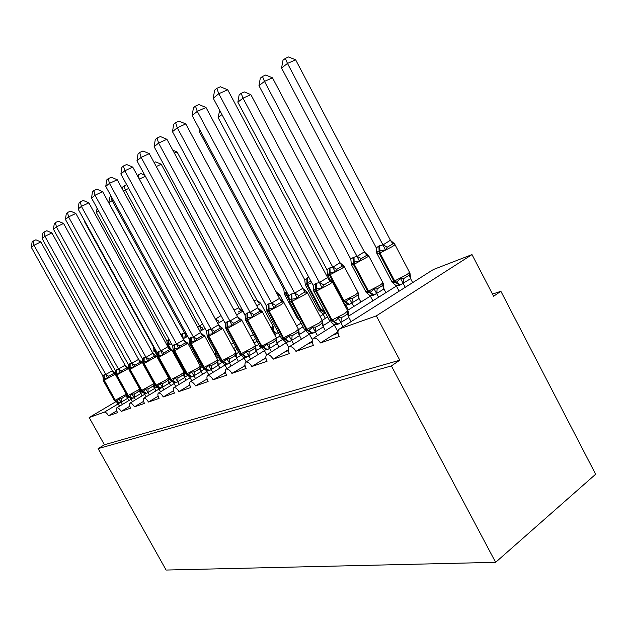 <?xml version="1.0" encoding="UTF-8"?>
<svg xmlns="http://www.w3.org/2000/svg" width="627" height="627" viewBox="0 0 627 627"><rect width="100%" height="100%" fill="white"/><g stroke="black" fill="none" stroke-linecap="round" stroke-linejoin="round"><path stroke-width="0.94" d="M116.755 410.834L108.549 415.748C106.998 413.209 105.602 412.01 104.348 412.151L89.167 417.519L104.403 444.762L98.133 448.618L166.108 570.045L495.628 562.325L595.65 474.231L500.879 291.296L492.485 294.079M334.332 325.068L313.633 338.078C316.079 337.867 318.344 339.489 320.436 342.953L332.576 335.249L338.055 333.337M320.436 342.953L339.176 336.519C337.608 333.282 337.561 330.86 339.027 329.253L432.583 270.002L339.654 328.861M309.401 334.199L289.517 346.613C291.798 346.433 293.953 348.016 295.968 351.355L307.873 343.855L312.301 342.318M295.968 351.355L313.406 345.367C311.862 342.201 311.791 339.873 313.194 338.368L313.633 338.078M286.155 342.703L267.024 354.576C269.163 354.427 271.209 355.964 273.16 359.193L284.838 351.888L288.342 350.665M273.16 359.193L289.423 353.604C287.911 350.517 287.817 348.259 289.149 346.849L289.517 346.613M264.429 350.65L245.996 362.022C248.01 361.897 249.961 363.394 251.85 366.513L263.301 359.396L265.981 358.456M251.85 366.513L267.047 361.293C265.566 358.268 265.448 356.097 266.718 354.772L267.024 354.576M244.083 358.08L226.3 368.989C228.197 368.888 230.062 370.353 231.888 373.371L245.079 365.745M231.888 373.371L246.129 368.48C244.671 365.533 244.538 363.433 245.745 362.179L245.996 362.022M224.991 365.047L207.811 375.534C209.598 375.455 211.385 376.882 213.156 379.813L225.493 372.571M213.156 379.813L226.527 375.212C225.093 372.336 224.944 370.306 226.088 369.131L226.3 368.989M207.028 371.592L190.42 381.694C192.113 381.631 193.814 383.019 195.538 385.864L207.098 378.982M195.538 385.864L208.109 381.537C206.706 378.732 206.542 376.764 207.631 375.651L207.811 375.534M190.106 377.76L174.024 387.494C175.631 387.447 177.269 388.803 178.938 391.561L189.793 385.009M178.938 391.561L190.788 387.494C189.409 384.751 189.236 382.846 190.263 381.788L190.42 381.694M174.141 383.567L158.56 392.972C160.081 392.933 161.656 394.258 163.279 396.946L173.491 390.739M163.279 396.946L174.463 393.098C173.107 390.425 172.919 388.583 173.898 387.572L174.024 387.494M159.039 389.061L143.928 398.145C145.378 398.129 146.89 399.423 148.474 402.032L158.122 396.193M148.474 402.032L159.046 398.396C157.722 395.778 157.518 393.991 158.451 393.035L158.56 392.972M144.751 394.265L130.079 403.051C131.458 403.043 132.916 404.305 134.452 406.845L143.583 401.343M134.452 406.845L144.469 403.404C143.168 400.849 142.956 399.117 143.842 398.208L143.928 398.145M131.2 399.187L116.951 407.699C118.26 407.699 119.671 408.937 121.16 411.414L129.813 406.218M121.16 411.414L130.659 408.146C129.381 405.653 129.162 403.968 130.001 403.098L130.079 403.051M108.549 415.748L117.562 412.644C116.308 410.207 116.081 408.569 116.881 407.738L116.951 407.699M500.879 291.296L493.614 296.25L471.998 254.601L376.318 315.875L399.799 360.196L104.403 444.762M376.318 315.875L339.826 328.791M471.998 254.601L433.445 269.492M275.371 334.269L273.85 331.44L276.844 333.376M154.704 385.15L154.101 385.511M142.98 392.149L140.761 393.474M89.167 417.519L116.175 401.499M399.799 360.196L391.389 365.925L98.133 448.618M495.628 562.325L391.389 365.925M184.024 370.729L183.397 371.106M169.619 379.359L168.71 379.907M157.126 386.843L154.595 388.364M200.648 364.052L199.551 364.71M185.396 373.222L184.15 373.966M172.057 381.24L169.188 382.964M218.29 356.935L216.66 357.915M202.098 366.701L200.491 367.673M187.849 375.299L184.604 377.258M237.03 349.341L234.819 350.681M219.826 359.757L217.843 360.964M204.567 369.005L200.914 371.215M256.992 341.213L254.115 342.961M238.668 352.35L236.214 353.847M222.295 362.312L218.204 364.796M206.338 379.241L207.059 378.802M278.286 332.49L274.665 334.7M258.732 344.435L255.714 346.276M241.136 355.18L236.551 357.978M224.168 373.034L225.422 372.258M301.054 323.109L296.602 325.844M280.144 335.947L276.476 338.196M261.169 347.593L256.075 350.72M243.119 366.427L244.992 365.267M323.234 314.37L320.06 316.329M303.045 326.824L298.593 329.567M282.542 339.473L276.883 342.969M263.301 359.396L265.872 357.79M346.041 305.553L345.203 306.07M327.6 316.996L322.2 320.342M305.435 330.742L299.103 334.669M284.838 351.888L288.216 349.772M370.377 296.132L347.515 310.404M330.006 321.337L322.889 325.781M307.873 343.855L312.183 341.143M396.405 286.053L348.416 316.212M332.576 335.249L337.945 331.84M84.982 221.535L84.614 221.825L153.356 346.755L153.725 346.472M155.151 349.067L153.803 350.132L153.928 351.308L154.626 351.104L157.51 356.355L157.667 357.641L158.482 357.445L170.74 379.727L180.584 374.695L183.985 372.172M153.427 346.88L153.858 349.435M84.723 221.057L84.614 221.825M114.373 400.52L115.752 401.351L116.779 401.084L118.864 398.929L121.27 398.788L126.787 395.065M115.799 373.331L114.733 372.775L115.556 373.621L113.691 373.52L111.347 374.711L108.8 376.341L107.413 378.324L103.878 378.692L103.181 379.21L103.267 380.55L103.855 380.401L114.96 400.379L126.317 394.218M40.857 241.944L33.991 245.243L31.35 247.406L32.095 241.983L33.145 241.105L35.888 239.796L40.857 241.944L112.398 370.87L115.556 373.621M33.145 241.105L33.991 245.243L105.806 374.491L112.327 370.745M31.35 247.406L102.812 375.941L103.917 374.938L105.806 374.491M119.592 406.124L116.426 401.664M127.093 395.621L127.587 398.364L119.945 402.949L117.947 403.169M128.88 400.575L127.626 398.31L129.53 397.15M122.437 404.423L121.176 402.15M118.864 398.929L121.105 402.025M107.413 378.324L105.877 374.617M103.29 379.006L102.812 375.941M127.179 395.77L128.566 396.625L129.679 396.342L131.866 394.117L134.327 393.968L137.07 392.573L140.095 389.728M128.856 368.159L127.594 367.312L128.433 368.159L126.544 368.049L124.162 369.256L121.56 370.925L120.133 372.955L116.841 373.198L115.697 373.935M51.908 232.946L44.901 236.293L42.119 238.573L42.895 232.993L44.008 232.076L46.806 230.744L51.908 232.946L125.118 365.212L128.433 368.159M44.008 232.076L44.901 236.293L118.472 369.029L125.118 365.212M42.119 238.573L115.243 370.424L118.472 369.029M132.532 401.586L129.225 396.938M140.26 390.025L140.738 393.56L132.916 398.263L130.816 398.506M142.086 395.856L140.785 393.513M135.526 399.791L134.217 397.432M131.866 394.117L134.147 397.299M120.133 372.955L118.55 369.162M115.807 373.716L115.321 370.557M140.667 390.77L142.063 391.648L143.277 391.35L145.566 389.046L148.09 388.897L150.895 387.47L153.113 385.895L154.226 384.273M142.4 362.414L141.153 361.552L142 362.406L140.08 362.288L137.658 363.519L135.001 365.22L133.543 367.304L129.711 367.743L128.896 368.378L129.013 369.711L129.703 369.538L141.357 390.605L153.889 383.669M63.554 223.463L56.406 226.864L53.467 229.27L54.283 223.525L55.45 222.554L58.311 221.206L63.554 223.463L138.669 359.514L142 362.406M55.45 222.554L56.406 226.864L131.827 363.284L138.598 359.381M53.467 229.27L128.496 364.883L129.742 363.793L131.827 363.284M146.162 396.805L144.375 393.591L142.705 391.961M153.944 384.045L154.603 388.497L146.577 393.325L144.375 393.591M155.998 390.895L154.642 388.45M149.312 394.908L147.956 392.455M145.566 389.046L147.886 392.322M133.543 367.304L131.905 363.417M128.99 368.151L128.496 364.883M154.9 385.495L156.288 386.397L157.181 386.24L160.026 383.685L162.605 383.544L165.473 382.078L167.73 380.471L168.561 378.583L168.773 379.249L168.577 377.948M151.906 357.453L149.195 359.2L147.698 361.34L143.701 361.818L142.815 362.531L142.948 363.84L143.693 363.66L155.645 385.315L165.167 380.44L168.624 378.026L156.726 356.418L144.124 363.48L144.155 357.578L145.997 357.351L152.816 353.228L156.319 356.34L154.367 356.199L151.906 357.453M75.851 213.446L68.555 216.903L65.451 219.442L66.297 213.533L67.536 212.498L70.451 211.127L75.851 213.446L152.816 353.228M67.536 212.498L68.555 216.903L145.919 357.21M65.451 219.442L142.321 358.762L144.155 357.578M160.536 391.773L158.678 388.411L156.915 386.702M168.561 378.583L169.227 383.16L160.998 388.113L158.678 388.411M170.669 385.66L169.266 383.113M163.866 389.767L162.456 387.204M156.695 356.363L155.457 355.485L156.319 356.34M160.026 383.685L162.377 387.071M147.698 361.34L145.997 357.351M142.901 362.281L142.4 358.895M169.933 379.923L171.312 380.84L172.307 380.683L175.309 378.034L177.95 377.885L180.882 376.388L183.17 374.742L184.001 372.806L184.205 373.441L184.04 372.266L171.837 350.031L158.937 357.257L158.937 355.36L157.51 356.355M166.962 351.049L164.188 352.836L162.659 355.031L158.937 355.36L158.945 351.191L160.888 350.94L167.84 346.723L171.437 349.921L169.462 349.772L166.962 351.049M88.854 202.858L81.4 206.369L78.116 209.057L79.01 202.96L80.319 201.87L83.297 200.483L88.854 202.858L167.84 346.723M80.319 201.87L81.4 206.369L160.81 350.799M78.116 209.057L157.079 352.578L158.945 351.191M175.732 386.467L173.789 382.932L171.923 381.145M184.001 372.806L184.675 377.525L176.226 382.611L173.789 382.932M186.18 380.134L184.722 377.47M179.244 384.335L177.778 381.663M171.798 349.968L170.583 349.074L171.437 349.921M175.309 378.034L177.7 381.514M162.659 355.031L160.888 350.94M157.589 356.081L157.079 352.578M98.588 210.915L96.417 212.608L166.837 340.923L169.094 339.45M182.614 368.151L181.759 368.112M170.881 342.718L168.538 343.361L168.538 345.054L170.771 349.129M168.538 339.646L168.538 343.361L167.229 344.294L167.362 345.446L168.122 345.234L170.121 348.878M166.837 340.923L167.276 343.596M97.075 208.172L96.417 212.608M113.134 199.888L108.839 202.905L180.944 334.661L182.747 333.321L184.589 333.039L185.388 332.02M108.839 202.905L109.686 197.317L110.963 196.306L112.045 200.405L184.518 332.906M199.378 361.732L198.234 362.304M187.128 335.194L186.243 336.777L182.755 337.13L182.551 337.671M184.589 333.039L186.243 336.777M128.739 188.429L125.314 190.044L199.574 326.22L202.537 323.845M122.445 189.307L122.814 186.932L124.162 185.866L125.314 190.044L123.59 191.392M197.442 326.777L199.574 326.22M217.138 354.835L215.265 355.36M216.809 357.829L215.453 355.344M199.613 326.165L202.787 328.117L201.361 330.178L199.645 326.353M215.382 355.211L214.066 353.15M124.162 185.866L126.693 184.675M145.362 176.265L139.296 179.126L215.453 319.159L221.01 315.585M235.893 347.248L233.636 348.51M215.492 319.104L218.768 321.11L217.373 322.748M137.305 175.474L140.879 173.546L144.774 175.192M138.097 174.847L139.319 179.11M185.835 374.029L187.199 374.97L188.319 374.797L191.478 372.038L194.198 371.889L197.191 370.361L199.519 368.684L200.342 366.701L200.53 367.297L200.295 366.066M187.779 343.196L186.595 342.295L187.449 343.134L185.443 342.969L182.904 344.262L180.067 346.104L178.499 348.361L174.612 348.714L173.068 349.835M102.624 191.643L95.014 195.209L91.534 198.061L92.459 191.768L93.854 190.616L96.895 189.205L102.624 191.643L183.735 339.842L187.449 343.134M93.854 190.616L95.014 195.209L176.571 344.004L183.735 339.842M91.534 198.061L172.621 345.885L174.126 344.638L176.571 344.004M191.807 380.848L189.769 377.14L187.802 375.267M200.342 366.701L201.024 371.56L192.348 376.788L189.769 377.14M202.592 374.288L201.063 371.505M195.522 378.59L193.994 375.785M191.478 372.038L193.915 375.644M178.499 348.361L176.649 344.152M173.138 349.529L172.621 345.885M156.272 166.547L161.233 164.227L239.012 307.959L242.524 310.992L240.682 310.773L238.072 312.121M234.004 310.059L238.934 307.81M254.139 335.947L255.495 338.556L252.932 340.774M154.132 162.589L155.661 161.876L161.233 164.227M202.686 367.783L204.026 368.731L205.295 368.558L208.626 365.69L211.417 365.541L214.481 363.973L216.84 362.257L217.663 360.227L217.835 360.76L217.569 359.592M199.801 337.075L196.902 338.956L195.295 341.284L191.219 341.676L189.558 342.93L189.746 344.121L190.718 343.894L203.65 367.54L214.199 362.163L217.64 359.718L204.77 336.111L191.227 343.682L191.204 337.271L193.367 336.958L200.593 332.553L204.418 335.939L202.38 335.751L199.801 337.075M117.233 179.745L109.451 183.366L105.759 186.391L106.739 179.902L108.212 178.671L111.316 177.237L117.233 179.745L200.593 332.553M108.212 178.671L109.451 183.366L193.281 336.801M105.759 186.391L189.095 338.799L191.204 337.271M208.838 374.907L206.706 371.004L204.614 369.037M217.663 360.227L218.345 365.235L209.434 370.612L206.706 371.004M219.983 368.096L218.392 365.18M212.788 372.501L211.181 369.562M204.723 336.025L203.587 335.116L204.418 335.939M208.626 365.69L211.103 369.413M195.295 341.284L193.367 336.958M189.613 342.593L189.095 338.799M174.408 153.168L177.049 151.938L256.89 299.988L260.511 303.107L258.645 302.872L256.811 299.839M254.045 300.772L256.741 299.855M273.803 331.495L272.486 328.532L273.192 326.628L273.85 331.44L273.262 332.106M177.049 151.938L172.786 150.143M220.579 361.152L221.872 362.108L223.314 361.936L226.849 358.95L229.709 358.793L232.844 357.186L235.235 355.431L236.199 353.793L235.917 352.711M217.757 329.441L214.779 331.369L213.133 333.76L208.869 334.199L207.067 335.625L207.271 336.738L208.336 336.495L221.629 360.878L232.578 355.313L236.003 352.86L222.765 328.509L208.885 336.26L208.838 329.661L211.127 329.316L218.494 324.81L222.436 328.297L220.375 328.093L217.757 329.441M132.759 167.103L124.804 170.779L120.878 174L121.904 167.284L123.472 165.983L126.646 164.525L132.759 167.103L218.494 324.81M123.472 165.983L124.804 170.779L211.04 329.159M120.878 174L206.581 331.268L208.838 329.661M226.927 368.605L224.685 364.491L222.46 362.414M236.058 353.354L236.74 358.519L227.57 364.06L224.685 364.491M238.456 361.528L236.787 358.464M231.12 366.035L229.443 362.955M221.942 327.819L222.436 328.297M226.849 358.95L229.357 362.798M213.133 333.76L211.127 329.316M207.106 335.233L206.581 331.268M193.829 138.904L275.833 291.547L279.571 294.753L277.283 294.243M239.608 354.098L240.823 355.054L242.484 354.898L246.231 351.771L249.178 351.622L252.383 349.968L254.805 348.173L255.722 346.347L255.432 345.399M149.289 153.646L141.153 157.377L136.968 160.81L138.05 153.858L139.719 152.471L142.972 150.989L149.289 153.646L237.531 316.564L241.607 320.17L239.514 319.942L233.816 323.289L232.115 325.758L227.64 326.244L225.696 327.89M139.719 152.471L141.153 157.377L229.929 321.016L237.531 316.564M136.968 160.81L225.179 323.266L227.013 321.816L229.929 321.016M246.168 361.912L243.801 357.562L241.426 355.368M255.62 346.041L256.31 351.379L246.866 357.084L243.801 357.562M258.105 354.553L256.357 351.316M250.628 359.161L248.864 355.917M246.231 351.771L248.778 355.76M232.115 325.758L230.023 321.181M241.207 319.77L241.607 320.17M225.712 327.419L225.179 323.266M200.569 131.286L199.59 132.046L283.772 288.984L284.674 288.091M286.523 291.547L284.36 293.93M283.772 288.984L284.235 292.84M199.919 130.071L199.59 132.046M259.892 346.582L260.981 347.515L262.917 347.382L266.898 344.121L269.923 343.964L273.215 342.271L275.668 340.437L276.507 338.353L276.233 337.608M262.243 311.658L261.475 310.874L262.047 311.501L259.923 311.251L254.107 314.683L252.36 317.223L247.657 317.756L245.565 319.692M166.923 139.288L158.607 143.066L154.132 146.734L155.277 139.531L157.064 138.05L160.387 136.545L166.923 139.288L257.83 307.786L262.047 311.501M157.064 138.05L158.607 143.066L250.071 312.34L257.83 307.786M154.132 146.734L245 314.73L246.967 313.202L250.071 312.34M266.679 354.804L264.179 350.179L261.624 347.852M276.468 338.243L277.165 343.768L267.431 349.654L264.179 350.179M279.046 347.115L277.212 343.706M271.428 351.849L269.571 348.424M266.898 344.121L269.485 348.251M252.36 317.223L250.165 312.505M245.533 319.096L245 314.73M221.974 114.576L218.11 117.586L304.706 279.689L308.86 277.353M318.931 310.365L322.074 311.047L325.719 313.508L322.991 313.915L325.374 318.367M311.023 281.398L307.583 282.416L307.638 284.517L321.071 309.667L323.195 308.75M307.465 277.808L307.583 282.416L305.31 284.83M319.927 311.282L322.991 313.915M304.706 279.689L305.169 283.6M218.11 117.586L219.693 110.305M281.547 338.549L282.448 339.411L284.744 339.364L288.976 335.939L292.096 335.79L297.958 332.169L298.734 329.92L299.432 335.641L289.4 341.715L285.936 342.295L288.679 347.389M283.545 301.838L283.874 302.245L281.727 301.963L275.794 305.474L273.999 308.108L268.38 308.978L266.828 311.023L267 311.541L268.419 311.243L282.934 338.18L295.254 331.957L298.444 329.285M185.78 123.927L177.269 127.759L172.48 131.686L173.695 124.217L175.599 122.626L179.008 121.105L185.78 123.927L279.509 298.397L283.874 302.245M175.599 122.626L177.269 127.759L271.601 303.06L279.509 298.397M172.48 131.686L266.177 305.615L268.285 304.001L271.601 303.06M301.422 339.183L299.487 335.578M293.648 344.035L291.696 340.414M288.976 335.939L291.61 340.234M285.936 342.295L283.169 339.81M273.999 308.108L271.695 303.241M266.71 310.224L266.177 305.615M340.038 262.729L250.863 94.614L243.01 98.149L237.86 102.17L327.012 269.782L329.959 267.792L332.819 267.204L339.967 262.737L344.035 266.185L342.303 266.067L336.824 269.32L335.124 271.828L330.1 272.541L330.17 274.704L343.996 300.709L355.36 294.855L358.056 292.574M237.86 102.17L239.122 94.943L241.176 93.321L243.01 98.149L332.733 267.031M360.901 302.049L359.052 298.57L349.435 304.424L345.83 305.153L348.346 309.887M353.714 306.532L351.857 303.037M344.325 266.671L341.519 268.764L329.473 275.01L343.29 300.991L344.991 302.151L345.696 301.877L349.38 298.664L352.343 298.538L357.751 295.192L358.511 293.765L359.052 298.57M344.035 266.185L358.182 292.809L358.056 294.808L358.511 293.765M329.959 267.792L330.1 272.541L327.615 275.104M343.604 303.053L345.83 305.153M351.771 302.872L349.38 298.664M327.012 269.782L327.474 273.756M332.819 267.204L335.124 271.828M241.176 93.321L244.311 91.918L250.863 94.614M305.286 330.617L308.837 330.515L312.63 327.184L315.843 327.035L319.3 325.241L321.816 323.32L322.576 321.008L323.273 326.933L312.92 333.211L309.213 333.854L312.356 339.716M205.993 107.468L197.278 111.355L192.144 115.564L193.429 107.797L195.475 106.096L198.955 104.56L205.993 107.468L302.723 288.357L307.246 292.331L305.075 292.017L302.3 293.467L299.024 295.623L297.174 298.334L291.226 299.291C289.839 299.518 289.266 300.278 289.525 301.563M195.475 106.096L197.278 111.355L294.659 293.13L302.723 288.357M192.144 115.564L288.835 295.858L291.108 294.157L294.659 293.13M325.374 330.703L323.328 326.871M317.45 335.68L315.389 331.832M307.167 292.237L307.457 292.754L304.103 295.019L291.994 301.336L291.821 293.851M312.63 327.184L315.295 331.652M309.213 333.854L306.18 331.181M297.174 298.334L294.753 293.311M289.376 300.725L288.835 295.858M364.373 251.874L272.486 77.819L264.476 81.392L258.967 85.687L350.822 259.202L353.244 257.431L357.037 256.443L364.303 251.882L368.864 256.169L354.231 264.233L368.48 291.14L380.299 285.066L382.909 282.777M258.967 85.687L260.299 78.195L262.494 76.455L264.476 81.392L356.943 256.271M385.903 292.652L383.951 288.961L374.045 295.003L370.196 295.803L372.869 300.842M378.598 297.237L376.639 293.538M365.964 292.182L370.22 292.354L374.131 288.984L377.18 288.867L382.682 285.442L383.426 284.203L383.951 288.961M368.378 255.322L366.771 255.307L361.199 258.622L359.451 261.216L354.153 262L354.231 264.233L353.487 264.555L367.72 291.437L368.48 291.14L374.045 295.003M353.989 257.101L354.153 262L351.426 264.719M368.77 255.973L383.058 283.051L382.721 285.403L383.301 283.294L383.426 284.203M366.717 292.856L370.196 295.803M376.553 293.365L374.131 288.984M350.822 259.202L351.3 264.022M357.037 256.443L359.451 261.216M262.494 76.455L265.699 75.036L272.486 77.819M329.63 320.891L333.964 321.275C335.704 320.961 337.06 319.801 338.024 317.787L341.339 317.63L344.874 315.789L347.53 313.696L348.157 311.447L348.91 317.528L338.157 324.096L334.191 324.81L337.953 331.863M227.703 89.786L218.784 93.721L213.258 98.251L214.63 90.17L216.832 88.336L220.398 86.777L227.703 89.786L327.741 277.761L332.334 281.695L330.139 281.343L327.325 282.816L323.963 285.034L322.059 287.848L315.749 288.898C314.26 289.157 313.625 289.964 313.837 291.312M216.832 88.336L218.784 93.721L319.409 282.463L327.639 277.573M213.258 98.251L313.147 285.395L315.608 283.584L319.409 282.463M351.081 321.62L348.91 317.528M343.008 326.738L340.822 322.623M332.091 281.429L332.498 282.189L329.214 284.415L316.58 290.999L316.369 283.255M338.024 317.787L340.72 322.435M334.191 324.81L330.985 321.996M322.059 287.848L319.511 282.652M313.696 290.552L313.147 285.395M390.417 240.259L295.654 59.824L287.479 63.429L281.57 68.037L376.302 247.892L378.904 246.003L382.956 244.938L390.339 240.274L394.422 243.707L392.957 243.785L387.29 247.171L385.495 249.852L379.899 250.714L379.993 253.026L394.673 280.904L406.994 274.579L409.502 272.29M281.57 68.037L282.989 60.255L285.34 58.389L287.479 63.429L382.854 244.757M412.66 282.62L410.599 278.686L400.371 284.924L396.264 285.794L399.117 291.202M405.246 287.315L403.169 283.365M410.552 278.749L409.321 275.104L410.074 273.975L410.599 278.686M394.422 243.707L395.041 244.749L392.29 246.599L379.194 253.371L393.858 281.225L394.673 280.904L396.46 282.166L400.629 278.631L403.764 278.513L409.07 275.324L409.948 272.808L410.074 273.975M379.703 245.651L379.899 250.714L379.1 251.066C377.54 251.388 376.803 252.234 376.89 253.606M391.883 282.048L395.645 282.479L393.858 281.225C392.094 281.899 391.389 281.993 391.734 281.507L377.289 254.076M392.549 282.675L396.264 285.794M403.075 283.185L400.629 278.631M376.302 247.892L376.756 252.665M382.956 244.938L385.495 249.852M285.34 58.389L288.608 56.955L295.654 59.824M104.348 412.151L118.315 403.827M155.943 350.509L155.026 350.932L157.581 355.587M155.026 349.286L154.626 351.104L154.963 348.722M119.945 402.949L115.337 400.238L104.223 380.252L104.286 374.781M128.919 368.268L116.826 374.954L115.807 375.275L115.705 373.935L103.855 380.401L103.917 374.938M103.29 380.589L114.349 400.473L119.569 403.09M121.27 398.788L121.238 402.142M126.113 395.911L127.587 398.364M105.845 374.444L108.8 376.341M112.264 370.753L113.691 373.52M132.916 398.263L128.206 395.472L139.743 389.101M115.83 375.314L127.148 395.715L128.206 395.472L116.826 374.954L116.881 369.342M116.497 369.515L116.442 375.111L127.814 395.621L132.516 398.404M134.327 393.968L134.28 397.416M139.265 391.029L140.738 393.56M118.519 368.982L121.56 370.925M125.055 365.22L126.544 368.049M146.577 393.325L141.773 390.449L130.11 369.366L130.15 363.621M142.744 363.041L142.431 362.461L129.703 369.538L129.742 363.793M129.037 369.758L140.636 390.707L141.357 390.605L146.162 393.474M148.09 388.897L148.019 392.447M153.113 385.895L154.603 388.497M131.874 363.229L135.001 365.22M138.528 359.389L140.08 362.288M160.998 388.113L156.084 385.15L144.124 363.48L143.693 363.66L143.724 357.758M142.98 363.895L154.861 385.425L155.645 385.315L160.551 388.278M162.605 383.544L162.518 387.196M167.73 380.471L169.227 383.16M145.958 357.155L149.195 359.2M152.745 353.236L154.367 356.199M176.226 382.611L171.202 379.554L158.937 357.257L158.482 357.445L158.49 351.386M157.698 357.703L169.886 379.837L170.74 379.727L175.756 382.783M177.95 377.885L177.841 381.647M183.17 374.742L184.675 377.525M160.849 350.744L164.188 352.836M167.77 346.739L169.462 349.772M171.398 343.651L168.122 345.234L168.122 339.826M179.949 364.82L180.615 364.522M180.592 365.988L181.375 365.902M180.615 366.035L181.54 366.199M187.755 336.346L183.115 338.705M196.094 358.393L197.239 357.821M182.747 333.321L182.347 337.31M197.497 360.964L198.54 362.194M182.308 333.517L182.339 337.287M186.705 334.434L184.557 332.859M205.092 328.54L199.911 331.307M213.172 351.52L214.849 350.626M215.516 355.329L215.578 351.966M197.709 326.659L198.195 328.156M223.502 320.178L217.726 323.399M231.277 344.168L233.534 342.898M192.348 376.788L187.207 373.629L196.902 368.613L200.35 366.176L187.818 343.275L174.612 350.665L174.604 344.435M173.279 351.151L185.78 373.927L187.207 373.629L174.612 350.665L173.24 351.081L173.076 349.835M174.126 344.638L174.126 350.869L186.713 373.81L191.846 376.968M194.198 371.889L194.064 375.777M199.519 368.684L201.024 371.56M176.618 343.949L180.067 346.104M183.672 339.858L185.443 342.969M245.431 316.071L242.798 311.204L236.653 314.942M250.502 336.299L253.379 334.544M240.682 310.773L238.863 307.826M209.434 370.612L204.175 367.344L191.227 343.682L190.718 343.894L190.694 337.491M189.793 344.207L202.623 367.665L203.65 367.54L208.901 370.8M211.417 365.541L211.252 369.554M216.84 362.257L218.345 365.235M193.328 336.746L196.902 338.956M200.522 332.561L202.38 335.751M270.958 327.819L273.098 326.228L260.769 303.358L256.804 305.882M273.239 326.8L273.027 326.095M227.57 364.06L222.185 360.674L208.885 336.26L208.336 336.495L208.289 329.896M207.325 336.832L220.508 361.011L221.629 360.878L227.013 364.263M222.71 328.407L221.652 327.506M229.709 358.793L229.513 362.939M235.235 355.431L236.74 358.519M211.087 329.097L214.779 331.369M218.415 324.817L220.375 328.093M283.365 301.673L279.807 295.043L278.286 296.116M246.866 357.084L241.356 353.581L252.132 348.032L255.526 345.571L241.912 320.421L227.664 328.368L227.593 321.565M225.979 328.987L239.53 353.934L241.356 353.581L227.664 328.368L225.916 328.877L225.704 327.897M227.013 321.816L227.084 328.611L240.76 353.8L246.27 357.296M241.842 320.295L240.901 319.433M249.178 351.622L248.935 355.909M254.805 348.173L256.31 351.379M229.976 320.953L233.816 323.289M237.461 316.58L239.514 319.942M287.456 293.279L286.492 293.718L289.384 299.095M286.453 291.68L286.492 293.718L285.881 293.985L289.368 300.482M286.225 290.983L285.881 293.985L284.509 294.337L284.368 293.93M284.572 294.455L297.504 318.547L298.562 318.461M267.431 349.654L261.78 346.018L272.98 340.257L276.342 337.812L262.313 311.799L247.689 319.95L247.587 312.936M245.855 320.632L259.79 346.386L261.78 346.018L247.689 319.95L245.784 320.491L245.572 319.699M246.967 313.202L247.069 320.217L261.153 346.245L266.796 349.882M269.923 343.964L269.649 348.408M275.668 340.437L277.165 343.768M250.126 312.277L254.107 314.683M257.752 307.794L259.923 311.251M311.65 282.581L306.979 284.799L320.413 309.934L321.071 309.667L324.559 311.305M306.815 278.098L306.979 284.799L305.482 285.183L305.286 284.094M305.553 285.324L318.829 310.169L320.413 309.934L322.074 311.047L322.74 310.788M289.4 341.715L283.608 337.929L269.077 310.961L268.952 303.719M284.031 302.433L280.708 304.887L268.419 311.243L268.285 304.001M267.086 311.697L281.429 338.321L282.934 338.18L288.726 341.958M292.096 335.79L291.774 340.398M297.958 332.169L299.432 335.641M271.656 302.998L275.794 305.474M279.438 298.413L281.727 301.963M329.269 268.105L329.473 275.01L327.819 275.425L327.694 273.944M342.632 301.234L343.996 300.709L349.435 304.424M359.005 298.632L357.751 295.192M351.927 303.029L352.343 298.538M344.991 302.151L348.722 304.698M342.303 266.067L339.967 262.737M336.824 269.32L332.78 266.977M312.92 333.211L306.979 329.277L319.104 323.062L322.223 320.373M289.807 302.143L304.589 329.692L306.979 329.277L291.994 301.336L289.705 301.955L289.517 300.67M291.108 294.157L291.281 301.634L306.25 329.551L312.191 333.478M307.355 292.55L322.372 320.656L322.286 322.693L322.686 321.549M315.843 327.035L315.467 331.816M321.816 323.32L323.273 326.933M294.706 293.068L299.024 295.623M302.645 288.365L305.075 292.017M353.244 257.431L353.487 264.555L351.661 265.009L351.567 263.426M351.763 265.197L365.8 291.704L367.72 291.437L373.277 295.293M383.904 289.023L382.682 285.442M376.717 293.522L377.18 288.867M366.771 255.307L364.303 251.882M361.199 258.622L356.99 256.216M338.157 324.096L332.059 319.997L344.709 313.524L347.726 310.812M314.19 291.892L329.426 320.421L332.059 319.997L316.58 290.999L314.072 291.665L314.002 289.87M315.608 283.584L315.82 291.32L331.275 320.279L337.373 324.378M332.381 281.954L347.907 311.149L347.53 313.696L348.298 312.277M341.339 317.63L340.9 322.607M347.421 313.821L348.855 317.599M319.464 282.401L323.963 285.034M327.56 277.589L330.139 281.343M394.932 244.522L409.666 272.612L409.063 275.324M378.904 246.003L379.194 253.371L377.172 253.864L377.07 252.273M399.556 285.238L395.645 282.479L396.46 282.166L400.371 284.924M403.239 283.349L403.764 278.513M392.957 243.785L390.339 240.274M387.29 247.171L382.901 244.695M165.199 371.325L164.619 370.737M167.393 345.493L168.647 347.773M298.28 319.425L297.59 318.72M283.537 301.838L298.577 329.52L298.703 330.97L298.797 330.155M327.897 275.59L330.343 280.183M305.294 330.609L304.722 329.959M366.34 292.488L365.933 291.97M392.455 282.463L391.891 281.813"/></g></svg>
